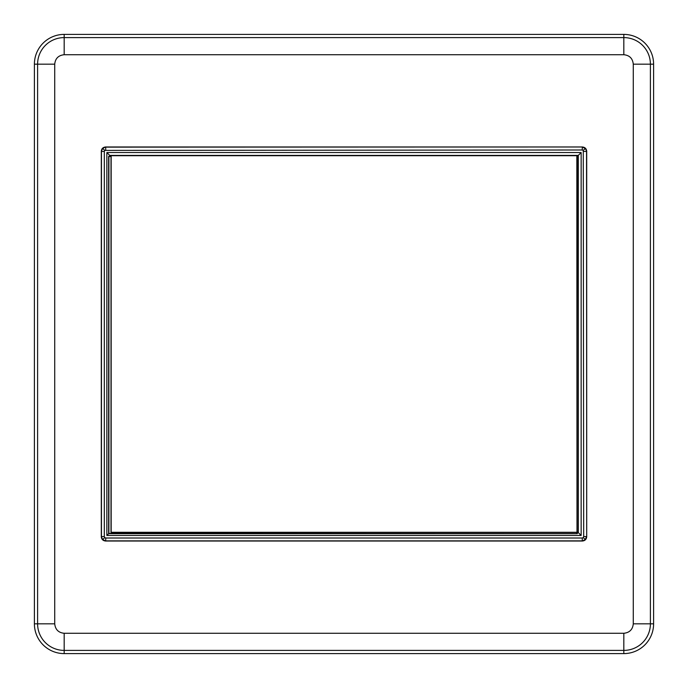 <?xml version="1.0" encoding="UTF-8"?>
<svg xmlns="http://www.w3.org/2000/svg" width="688" height="688" viewBox="0 0 688 688"><rect width="100%" height="100%" fill="white"/><g stroke="black" fill="none" stroke-linecap="round" stroke-linejoin="round"><path stroke-width="1.03" d="M101.299 151.257L101.299 536.743C101.566 539.323 102.994 540.751 105.574 541.017L582.426 541.017C585.006 540.751 586.434 539.323 586.701 536.743L586.701 151.257C586.434 148.677 585.006 147.249 582.426 146.983L105.574 146.983C102.994 147.249 101.566 148.677 101.299 151.257L102.71 148.393L105.574 146.983M105.574 541.017L102.71 539.607L101.299 536.743M102.71 148.393L104.722 150.405L582.272 149.993L582.272 147.137L585.29 148.393L586.701 151.257M585.29 148.393L583.278 150.405L583.691 536.58L586.546 536.58L585.29 539.607L582.426 541.017M102.71 539.607L104.722 537.595L104.309 536.58L101.454 536.58L101.454 151.42L104.309 151.42L104.722 150.405M585.29 539.607L583.278 537.595L582.272 538.007L582.272 540.863L105.728 540.863L105.728 538.007L104.722 537.595M105.728 149.993L105.728 147.137L582.426 146.983M583.691 151.42L586.546 151.42L586.701 536.743M653.6 64.182A29.782 29.782 0 0 0 623.818 34.4L64.182 34.4A29.782 29.782 0 0 0 34.4 64.182L34.4 623.818A29.782 29.782 0 0 0 64.182 653.6L623.818 653.6A29.782 29.782 0 0 0 653.6 623.818L653.6 64.182L650.401 64.182A26.574 26.574 0 0 0 623.818 37.599L623.818 54.722C629.52 55.289 632.668 58.437 633.278 64.182L633.278 623.818C632.711 629.52 629.563 632.668 623.818 633.278L64.182 633.278C58.48 632.711 55.332 629.563 54.722 623.818L54.722 64.182C55.289 58.48 58.437 55.332 64.182 54.722L623.818 54.722M109.702 156.357L109.702 155.393L106.855 152.538L581.145 152.538L578.135 155.548L578.135 532.452L577.232 532.452L577.318 533.682L108.635 533.682L108.635 156.322L109.865 156.408L109.702 155.393L578.298 155.393L578.298 532.607L577.98 155.712L576.991 155.712L576.991 532.452L111.009 532.452L111.009 155.712L110.02 155.712L110.02 156.572L108.885 156.572L108.885 533.432L106.855 535.462L106.855 152.538M581.145 152.538L581.145 535.462L578.298 532.607L577.284 532.607M108.885 533.432L577.318 533.682M110.02 155.712L577.98 155.712M577.069 533.432L577.069 532.288L577.98 532.288M576.836 532.288L111.164 532.288L111.164 155.712L576.836 155.712L576.991 532.452M633.278 64.182L650.401 64.182L650.401 623.818L633.278 623.818M623.818 34.4L623.818 37.599L64.182 37.599L64.182 54.722M64.182 34.4L64.182 37.599A26.574 26.574 0 0 0 37.599 64.182L54.722 64.182M34.4 64.182L37.599 64.182L37.599 623.818L54.722 623.818M34.4 623.818L37.599 623.818A26.574 26.574 0 0 0 64.182 650.401L64.182 633.278M64.182 653.6L64.182 650.401L623.818 650.401L623.818 633.278M623.818 653.6L623.818 650.401A26.574 26.574 0 0 0 650.401 623.818L653.6 623.818M104.309 536.58L104.309 151.42M582.272 149.993L583.278 150.405M583.691 536.58L583.278 537.595M582.272 538.007L105.728 538.007M581.145 535.462L106.855 535.462"/></g></svg>
